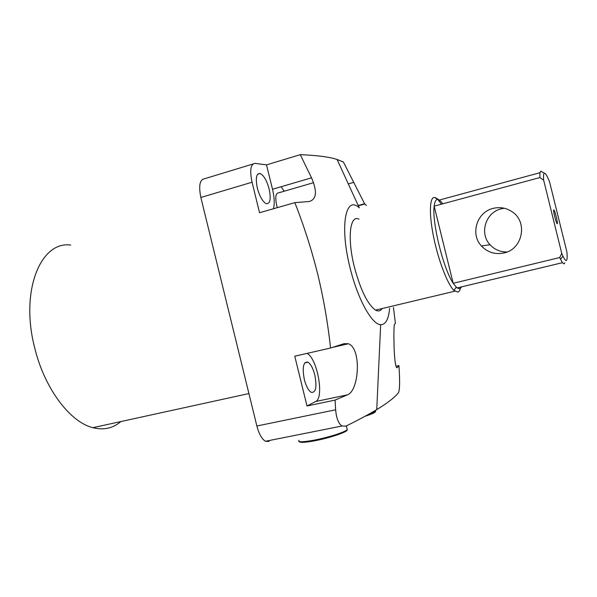 <?xml version="1.0" encoding="UTF-8"?>
<svg xmlns="http://www.w3.org/2000/svg" width="597" height="597" viewBox="0 0 597 597"><rect width="100%" height="100%" fill="white"/><g stroke="black" fill="none" stroke-linecap="round" stroke-linejoin="round"><path stroke-width="0.9" d="M358.969 219.189C349.932 214.293 347.073 238.218 354.334 266.859C360.566 290.082 367.633 304.5 375.55 310.119C378.289 311.604 380.498 311.074 382.177 308.537M389.595 308.38C388.625 319.305 385.647 324.738 380.662 324.686C371.894 324.686 357.506 298.739 349.999 267.531C339.439 225.95 345.641 194.674 359.304 207.86L337.074 159.459C329.44 156.966 317.164 155.369 300.269 154.668L311.53 177.824C317.403 191.51 316.619 199.398 309.179 201.502L294.843 202.652C303.992 225.964 311.604 249.755 317.686 274.016C323.544 298.336 327.835 322.999 330.559 348.014L344.118 343.663L348.402 343.768C361.692 348.2 359.207 390.834 347.417 394.848L335.066 400.094L335.656 409.788C336.327 418.191 338.432 423.594 341.984 426.012L345.991 426.109C358.446 419.922 368.7 414.43 376.744 409.617C387.96 402.706 395.214 397.042 398.512 392.61C399.58 390.199 399.871 383.819 399.386 373.476L398.938 365.603L397.117 367.782L396.393 367.371C395.274 364.603 394.505 358.088 394.095 347.82C393.759 334.193 393.878 326.38 394.445 324.38L395.415 323.32L393.43 307.462M70.737 245.083C40.969 240.658 19.955 290.343 34.514 347.126C44.23 388.237 70.043 422.228 92.901 427.676C103.639 430.362 112.967 428.318 120.878 421.557M313.552 182.675L278.612 192.846C275.672 193.04 275.03 197.226 276.687 205.383L277.321 207.652M269.143 189.018C266.769 180.428 263.74 175.242 260.061 173.458C256.277 173.376 255.374 178.279 257.352 188.174C259.725 196.704 262.717 201.883 266.329 203.704C270.217 203.853 271.157 198.958 269.143 189.018M314.806 374.968C313.037 368.267 310.753 364.006 307.94 362.178C303.313 361.498 302.112 367.297 304.336 379.565C306.097 386.199 308.35 390.438 311.097 392.296C315.835 393.02 317.074 387.244 314.806 374.968M294.843 202.652L259.546 212.726L252.061 182.219L200.846 197.473L256.867 426.004C258.971 433.929 261.822 439.019 265.434 441.28L269.098 441.422M335.066 400.094L306.985 405.975L315.612 401.535C324.514 398.065 317.305 358.2 307.022 353.394M330.559 348.014L294.769 356.2L306.985 405.975M395.99 366.237L398.938 365.603M366.424 205.525L364.58 203.734L343.372 161.974L337.074 159.459M273.404 208.771C274.739 203.973 274.441 197.465 272.501 189.256L266.516 164.876L255.023 163.384C250.598 163.929 249.613 170.212 252.061 182.219M266.516 164.876L300.269 154.668M252.852 164.041L204.689 178.712C199.786 179.421 198.51 185.674 200.846 197.473M284.172 191.227L281.12 186.734M557.24 223.748C558.195 224.047 555.203 211.383 554.009 210.062L553.815 209.913C552.822 209.472 555.822 222.248 557.031 223.591L557.24 223.748M507.017 251.986C500.234 252.046 494.57 249.621 490.01 244.71C479.152 233.412 485.615 212.353 501.181 208.831L504.271 208.241M504.062 252.927C495.167 254.762 487.622 252.449 481.428 245.979C470.085 234.143 476.809 212.099 493.07 208.405C499.846 206.756 506.137 207.831 511.95 211.644C528.129 221.711 522.763 249.225 504.062 252.927M564.784 262.867L564.15 263.889L562.419 262.695L559.695 257.561L561.762 253.456L562.949 256.128C564.463 259.27 565.583 260.71 566.307 260.434C567.195 259.971 567.381 257.091 566.866 251.815L549.576 181.913C547.255 176.055 545.546 173.16 544.442 173.22C543.591 173.414 543.33 175.734 543.651 180.182L539.919 177.555C539.718 173.496 540.046 171.384 540.912 171.22L541.248 171.257M442.937 203.771L439.459 200.025L437.855 199.413C435.937 199.294 434.713 201.54 434.176 206.144C431.81 222.024 443.34 268.822 453.19 283.291L457.033 287.948L459.899 288.806L461.705 286.836M460.697 287.075C460.145 289.948 459.212 291.627 457.914 292.112L453.936 290.433C447.653 284.456 438.504 260.829 433.721 237.554C428.892 214.241 429.497 196.809 434.579 197.458L437.758 199.353M539.919 177.555L434.176 206.144L453.19 283.291L559.695 257.561M437.81 199.405L441.37 204.196M561.762 253.456L543.651 180.182M335.656 409.788L256.867 426.004M358.357 205.793L364.819 204.002M348.312 183.921L353.402 182.466M272.501 189.256L311.53 177.824M315.612 401.535L347.417 394.848M347.133 429.825C348.387 431.624 330.559 437.758 315.32 440.668M298.918 440.302C297.619 442.31 302.925 442.213 314.843 440.019C328.492 437.4 344.976 432.116 347.29 429.683L346.954 428.325M315.238 440.683C308.418 441.989 303.694 442.519 301.052 442.273M375.483 411.378C375.685 412.363 372.17 414.012 364.924 416.325M368.05 414.616C372.14 413.206 374.692 412.072 375.7 411.191L375.722 410.229M380.662 324.686L376.744 409.617M248.912 393.565L92.901 427.676M260.061 173.458L257.68 174.167M307.94 362.178L304.739 362.901M341.984 426.012L265.434 441.28M358.222 205.502L364.58 203.734M332.357 347.439L348.402 343.768M346.364 425.922L347.29 429.683C345.141 433.041 328.701 437.974 315.186 440.661C304.992 442.631 299.5 442.825 298.694 441.228M375.498 410.363L375.7 411.191C374.453 412.758 370.924 414.437 365.125 416.221M481.428 245.979L490.01 244.71M456.175 287.179L453.936 290.433M439.459 200.025L540.054 172.667M454.81 291.202L375.55 310.119M457.033 287.948L562.419 262.695M544.442 173.22L540.912 171.22M438.191 199.323L435.459 197.682M562.949 256.128L560.531 259.374"/></g></svg>
